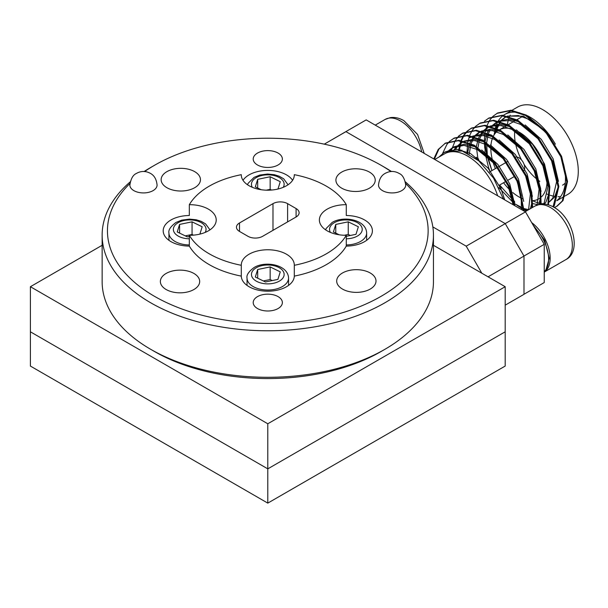 <?xml version="1.0" encoding="UTF-8"?>
<svg xmlns="http://www.w3.org/2000/svg" width="608" height="608" viewBox="0 0 608 608"><rect width="100%" height="100%" fill="white"/><g stroke="black" fill="none" stroke-linecap="round" stroke-linejoin="round"><path stroke-width="0.91" d="M102.144 245.29L30.4 286.71L267.794 423.768L505.195 286.71L433.451 245.29M505.195 286.71L505.195 366.062L267.794 503.12L30.4 366.062L30.4 331.801L267.794 468.859L505.195 331.801L267.794 468.859L267.794 503.12M30.4 286.71L30.4 331.801L267.794 468.859L267.794 423.768M481.817 273.22L466.199 246.164L432.835 226.906M505.195 305.17L523.99 294.318L523.99 256.082L505.248 223.622L345.944 131.647L324.277 144.157M466.199 246.164L505.248 223.622M488.064 276.822L523.99 256.082M515.804 157.024A8.17 4.72 60 0 1 518.936 157.768A8.17 4.72 60 0 1 524.096 170.422M539.828 181.389A39.756 22.952 60 0 1 538.832 180.675M537.708 179.824A39.756 22.952 60 0 1 524.058 164.312M521.611 160.071A39.756 22.952 60 0 1 515.364 142.66M515.12 141.261A39.756 22.952 60 0 1 514.862 129.968M516.899 119.708L522.796 116.303A39.756 22.952 60 0 1 523.184 116.09M522.492 198.694A39.756 22.952 60 0 1 518.936 196.901A39.756 22.952 60 0 1 512.81 192.584M509.808 189.878A39.756 22.952 60 0 1 503.568 182.75M495.398 168.598A39.756 22.952 60 0 1 492.852 161.485M492.358 159.691A39.756 22.952 60 0 1 490.869 146.338M490.937 145.388A39.756 22.952 60 0 1 493.05 136.83M493.377 136.154A39.756 22.952 60 0 1 498.796 130.165M507.475 125.149L499.533 129.74A39.756 22.952 60 0 1 515.576 130.272M511.974 110.306L517.499 107.122A50.358 29.078 60 0 1 542.678 109.615A50.358 29.078 60 0 1 575.571 153.991A50.358 29.078 60 0 1 567.857 194.347L565.508 195.7M560.622 196.612A50.358 29.078 60 0 1 558.007 196.696M555.02 196.43A50.358 29.078 60 0 1 550.149 195.252M548.956 194.834A50.358 29.078 60 0 1 547.101 194.089M527.341 115.657A50.358 29.078 60 0 1 529.864 117.01A50.358 29.078 60 0 1 555.385 144.187M563.38 163.56A50.358 29.078 60 0 1 556.905 200.496M542.009 203.794A50.358 29.078 60 0 1 541.173 203.65M540.504 203.513A50.358 29.078 60 0 1 532.775 200.784M434.758 159.478L444.516 153.847A46.383 26.782 60 0 1 467.712 156.142A46.383 26.782 60 0 1 497.633 195.784M493.164 116.158L497.618 112.989L511.039 110.215L526.323 115.087L546.569 131.982L561.587 156.317L567.538 181.465L563.031 200.572L557.179 206.12L554.374 207.556M556.799 206.332L554.222 207.465M496.873 113.415L510.302 110.648L525.586 115.52L545.832 132.407L560.842 156.75L566.8 181.891L562.294 200.997L556.434 206.553M484.485 121.174L488.931 118.005L502.36 115.231L517.636 120.103L537.882 136.998L552.9 161.333L558.858 186.481L554.352 205.58L553.333 206.956M527.174 210.543L524.142 209.023M523.404 208.612L521.983 207.769M488.194 118.431L501.615 115.657L516.899 120.528L537.145 137.423L552.163 161.758L558.114 186.907L553.052 206.796M526.429 210.968L524.119 209.836M523.397 209.448L516.838 205.17M475.798 126.183L480.252 123.014L493.673 120.247L508.957 125.119L529.203 142.014L544.213 166.349L549.845 187.066L548.454 204.858M479.507 123.439L492.936 120.673L508.212 125.544L528.458 142.439L543.476 166.774L549.054 187.097L547.899 204.698M467.119 131.199L471.565 128.03L484.986 125.256L500.27 130.127L520.516 147.022L535.534 171.357L540.618 188.351L541.112 204.068M470.828 128.455L484.249 125.689L499.533 130.56L519.779 147.448L534.789 171.79L539.843 188.579L540.421 204.151M458.432 136.215L462.878 133.046L476.307 130.272L491.591 135.143L511.837 152.038L526.847 176.373L531.757 192.364L532.631 207.389M462.141 133.471L475.562 130.697L490.846 135.569L511.092 152.464L526.11 176.799L531.012 192.789L531.894 207.814M449.745 141.223L454.199 138.054L467.62 135.288L482.904 140.159L503.15 157.054L518.168 181.389L524.058 211.037M453.454 138.48L466.883 135.713L482.167 140.585L502.413 157.48L517.423 181.815L523.359 210.642M433.785 158.924L438.216 149.454L445.512 143.07L458.941 140.296L474.217 145.168L494.464 162.062L509.481 186.398L514.938 205.778M444.775 143.496L458.196 140.729L473.48 145.601L493.726 162.488L508.744 186.831L514.064 205.268M514.771 202.487L514.33 202.107M501.608 187.887L499.647 185.014M491.887 170.62L486.818 155.298M486.514 153.93L485.108 142.295M484.789 148.329L484.348 141.831M484.34 140.965L484.751 134.459M485.108 132.232L486.81 126M487.008 125.491L489.47 120.612M489.736 120.209L492.845 116.462M478.124 160.276L476.421 147.311M477.105 159.44L476.733 157.51M467.772 153.307L467.734 152.182M467.005 152.92L467.62 142.91M467.742 142.257L469.437 136.032M469.634 135.516L472.104 130.636M472.37 130.241L475.479 126.487M459.306 150.26L461.305 141.14M461.495 140.615L463.904 135.637M464.162 135.227L467.225 131.381M467.537 131.07L471.2 128.25M458.622 150.13L460.758 141.041M460.955 140.532L463.425 135.652M463.684 135.25L466.8 131.503M451.493 150.016L455.225 140.646M455.483 140.243L458.538 136.397M458.858 136.086L462.513 133.258M450.824 150.138L450.938 149.697M442.578 153.52L446.903 144.438L449.434 141.527M434.325 159.235L438.961 149.028L445.147 143.29M503.432 199.128L493.536 178.106L478.838 160.884L462.285 151.035L447.503 151.156L443.855 152.699L438.93 157.069M525.494 211.873L505.195 223.592L345.884 131.617L366.191 119.898L525.494 211.873L544.236 244.332L544.236 282.56L523.99 294.257M327.142 142.5L345.884 131.617M544.236 244.332L523.959 256.036M507.452 124.336A50.358 29.078 60 0 1 509.261 117.222M509.496 116.637A50.358 29.078 60 0 1 510.196 115.125M494.365 134.482A50.358 29.078 60 0 1 494.988 129.702M495.414 127.832A50.358 29.078 60 0 1 497.937 121.494M498.248 120.962A50.358 29.078 60 0 1 502.808 115.778M503.409 115.338A50.358 29.078 60 0 1 504.686 114.517A50.358 29.078 60 0 1 519.908 112.898M565.258 183.107A39.756 22.952 60 0 1 562.552 185.166M519.293 132.187A39.756 22.952 60 0 1 545.809 170.415M546.79 176.138A39.756 22.952 60 0 1 541.5 196.832M540.71 197.547A39.756 22.952 60 0 1 538.817 198.869A39.756 22.952 60 0 1 532.768 200.686M523.511 171.16A8.17 4.72 60 0 1 523.024 171.517M495.231 133.296L496.044 129.93M496.584 128.326L500.05 122.071M502.276 119.784L506.016 116.812L504.435 117.724L506.89 116.546M507.46 116.075L523.594 116.227L541.568 128.341L548.051 135.113M448.506 150.769L452.337 147.805L464.01 145.365L477.288 149.53L494.874 164.069L507.946 185.037L513.068 204.698M454.115 149.773L455.308 147.964L461.016 142.789L463.471 141.611M464.482 141.254L474.84 140.608L485.967 144.522L503.561 159.06L516.633 180.029L521.231 195.457L521.39 209.502M460.309 150.488L460.522 149.811M471.876 136.526L469.703 137.773L472.158 136.595M473.161 136.238L483.527 135.592L494.654 139.506L512.248 154.044L525.32 175.013L530.374 193.975L528.565 209.737M467.552 153.193L469.596 143.708M469.847 143.07L473.45 136.944M473.89 136.435L478.382 132.764L480.844 131.586M481.848 131.222L492.206 130.576L503.34 134.49L520.927 149.028L533.999 169.997L539.083 189.164L537.13 205.002M476.566 159.007L476.36 157.236M476.414 146.422L478.276 138.692M478.526 138.062L482.129 131.936M482.577 131.419L487.069 127.748L489.524 126.57M490.534 126.213L500.893 125.567L512.02 129.481L529.614 144.02L542.686 164.988L547.93 186.656L544.13 203.102L543.491 203.999M528.686 209.669L524.142 208.605M523.404 208.346L514.634 203.748M513.699 203.087L498.864 187.629M490.109 171.646L488.596 167.702L485.23 153.877M485.093 152.692L485.009 142.234M485.1 141.413L486.962 133.684M487.213 133.046L489.151 129.223M491.256 126.411L495.756 122.732L498.21 121.554M499.214 121.197L509.572 120.551L520.706 124.465L538.293 139.004L551.365 159.972L556.609 181.64L552.816 198.094L549.282 201.879M537.936 204.721L532.828 203.589M493.97 135.105L495.262 129.755M495.892 128.03L497.838 124.214M499.943 121.395L504.435 117.724M507.9 116.181L518.259 115.535L529.386 119.449L541.568 128.341M444.63 152.281L457.14 149.332L470.417 153.497L488.004 168.036L501.076 189.012L504.731 199.88M449.669 150.404L454.146 146.756L464.124 144.248L475.616 146.817M481.696 149.986L497.884 164.441L509.762 183.996L515.006 205.816M455.339 149.781L457.117 146.916L463.19 141.542M463.995 141.124L473.541 139.247L484.302 141.801M490.382 144.97L506.57 159.433L518.442 178.98L523.708 201.415M523.389 207.252L522.804 210.315M461.715 150.86L461.913 150.13M472.674 136.116L482.228 134.239L492.982 136.792M499.062 139.954L515.25 154.417L527.128 173.972L532.395 196.399M532.076 202.244L530.381 208.688M469.247 154.082L470.85 144.271M471.071 143.602L474.27 137.195M474.658 136.663L480.556 131.51M481.361 131.1L490.907 129.223L501.668 131.776M507.748 134.946L523.936 149.401L535.815 168.956L541.074 191.383M540.755 197.228L538.703 204.501M478.838 160.884L478.504 158.863M478.025 147.425L479.537 139.255M479.75 138.594L482.95 132.179M483.345 131.647L489.242 126.502M490.04 126.084L499.594 124.207L510.355 126.76M516.428 129.93L532.616 144.392L544.494 163.94L549.761 186.375M549.442 192.212L545.946 202.061L544.373 204.052M514.649 201.4L514.102 200.99M513.091 200.176L499.609 185.03M491.918 170.605L487.54 155.967M487.304 154.645L486.651 143.29M486.704 142.416L488.216 134.246M488.437 133.578L490.352 129.208M492.024 126.631L497.922 121.486M498.727 121.076L508.28 119.198L519.034 121.752M525.114 124.914L541.302 139.376L553.181 158.931L558.448 181.359M558.121 187.203L554.625 197.045L549.252 202.016M544.829 203.543L541.158 203.779M496.098 132.324L496.652 130.074M497.116 128.562L500.316 122.155M500.711 121.623L502.269 119.799M129.96 183.494A160.352 92.583 0 0 0 154.409 296.271A160.352 92.583 0 0 0 366.221 303.894A160.352 92.583 0 0 0 405.627 183.494M390.974 171.532A160.352 92.583 0 0 0 381.186 165.346A160.352 92.583 0 0 0 381.186 165.338L384.932 167.504A165.657 95.638 180 0 1 391.461 171.502M405.331 181.822A165.657 95.638 180 0 1 433.451 235.136A165.657 95.638 180 0 1 331.193 323.494A165.657 95.638 180 0 1 150.662 302.761A165.657 95.638 180 0 1 102.144 235.136A165.657 95.638 180 0 1 130.264 181.822M384.932 349.288L381.186 351.454A160.352 92.583 180 0 1 154.409 351.454L150.662 349.288A165.657 95.638 0 0 0 384.932 349.288A165.657 95.638 0 0 0 433.451 281.664L433.451 235.136M278.107 296.628A14.577 8.413 0 0 0 262.215 294.804A14.577 8.413 0 0 0 253.217 302.579A14.577 8.413 0 0 0 257.488 308.53A14.577 8.413 0 0 0 273.372 310.354A14.577 8.413 0 0 0 282.37 302.579A14.577 8.413 0 0 0 278.107 296.628M278.107 153.079A14.577 8.413 0 0 0 262.215 151.255A14.577 8.413 0 0 0 253.217 159.03A14.577 8.413 0 0 0 257.488 164.981A14.577 8.413 0 0 0 273.372 166.805A14.577 8.413 0 0 0 282.37 159.03A14.577 8.413 0 0 0 278.107 153.079M370.249 273A19.661 11.347 0 0 0 348.825 270.545A19.661 11.347 0 0 0 336.688 281.025A19.661 11.347 0 0 0 342.448 289.051A19.661 11.347 0 0 0 363.873 291.513A19.661 11.347 0 0 0 376.002 281.025A19.661 11.347 0 0 0 370.249 273M193.922 273.456A19.661 11.347 0 0 0 172.497 270.993A19.661 11.347 0 0 0 160.368 281.481A19.661 11.347 0 0 0 166.121 289.507A19.661 11.347 0 0 0 187.545 291.969A19.661 11.347 0 0 0 199.682 281.481A19.661 11.347 0 0 0 193.922 273.456M369.466 172.102A19.661 11.347 0 0 0 348.05 169.647A19.661 11.347 0 0 0 335.912 180.128A19.661 11.347 0 0 0 341.673 188.153A19.661 11.347 0 0 0 363.09 190.616A19.661 11.347 0 0 0 375.227 180.128A19.661 11.347 0 0 0 369.466 172.102M194.704 171.654A19.661 11.347 0 0 0 173.28 169.191A19.661 11.347 0 0 0 161.143 179.679A19.661 11.347 0 0 0 166.904 187.705A19.661 11.347 0 0 0 188.328 190.16A19.661 11.347 0 0 0 200.458 179.679A19.661 11.347 0 0 0 194.704 171.654M241.292 175.119L241.292 174.678A82.825 47.819 0 0 0 189.324 204.683L189.324 215.506A26.501 15.299 0 0 0 163.202 230.804A26.501 15.299 0 0 0 170.962 241.627A26.501 15.299 0 0 0 189.324 246.103L189.324 235.288A82.825 47.819 0 0 0 241.292 265.293L241.292 276.108A26.501 15.299 0 0 0 249.052 286.71A26.501 15.299 0 0 0 277.765 290.069A26.501 15.299 0 0 0 294.295 276.108L294.295 265.293A82.825 47.819 0 0 0 346.271 235.288L346.271 246.103A26.501 15.299 0 0 0 372.392 230.804A26.501 15.299 0 0 0 364.625 219.982A26.501 15.299 0 0 0 346.271 215.506L346.271 204.683A82.825 47.819 0 0 0 326.367 186.17A82.825 47.819 0 0 0 294.295 174.678L294.295 175.119M292.592 180.31A26.501 15.299 0 0 0 286.535 174.899A26.501 15.299 0 0 0 243.002 180.31M294.295 174.678A26.501 15.299 180 0 1 294.302 174.899A26.501 15.299 180 0 1 277.94 189.035A26.501 15.299 180 0 1 249.052 185.721A26.501 15.299 180 0 1 241.292 174.899A26.501 15.299 180 0 1 241.292 174.678M189.324 235.288A26.501 15.299 0 0 0 216.212 219.982A26.501 15.299 0 0 0 208.445 209.167A26.501 15.299 0 0 0 189.324 204.683M346.271 235.288A26.501 15.299 180 0 1 327.142 230.804A26.501 15.299 180 0 1 319.382 219.982A26.501 15.299 180 0 1 346.271 204.683M294.295 265.293A26.501 15.299 0 0 0 294.302 265.073A26.501 15.299 0 0 0 286.535 254.25A26.501 15.299 0 0 0 257.655 250.929A26.501 15.299 0 0 0 241.292 265.073A26.501 15.299 0 0 0 241.292 265.293M189.324 246.103A82.825 47.819 0 0 0 241.292 276.108M294.295 276.108A82.825 47.819 0 0 0 346.271 246.103M144.126 171.502A165.657 95.638 180 0 1 150.655 167.504L154.409 165.346A160.352 92.583 0 0 0 144.62 171.532M102.144 235.136L102.144 281.664A165.657 95.638 0 0 0 150.655 349.288A165.657 95.638 0 0 0 150.662 349.288L154.409 351.454A160.352 92.583 180 0 1 154.402 351.454M384.932 167.504L381.186 165.346A160.352 92.583 0 0 0 154.409 165.346M296.096 208.552A10.336 5.966 180 0 1 299.121 212.77A10.336 5.966 180 0 1 296.096 216.988L296.096 208.552L287.599 203.642L287.599 221.897M239.499 231.42A10.336 5.966 180 0 1 236.466 227.194A10.336 5.966 180 0 1 239.499 222.976L239.499 231.42L247.996 236.322A10.336 5.966 180 0 0 262.61 236.322L296.096 216.988M272.984 230.333L272.984 203.642L239.499 222.976M272.984 203.642A10.336 5.966 180 0 1 287.599 203.642M531.696 222.604A30.924 17.852 60 0 1 548.986 249.348A30.924 17.852 60 0 1 544.236 272.088M277.97 189.027L280.265 181.693L270.15 176.746L257.678 179.337L255.322 186.861L261.159 189.711M257.678 188.016L257.678 179.337M271.54 190.046L270.15 189.369L266.274 190.175M270.15 189.369L270.15 176.746M199.88 234.11L202.175 226.776L192.06 221.836L179.588 224.42L177.232 231.952L187.348 236.892L189.324 236.482M179.588 233.1L179.588 224.42M193.443 235.136L192.06 234.46L185.258 235.866M192.06 234.46L192.06 221.836M257.678 269.504L255.322 277.035L265.438 281.975L277.909 279.391L280.265 271.86L270.15 266.92L257.678 269.504L257.678 278.183M272.247 280.562L270.15 279.543L263.348 280.957M270.15 279.543L270.15 266.92M346.271 236.322L355.999 234.308L358.355 226.776L348.24 221.836L335.768 224.42L333.412 231.952L339.249 234.802M335.768 233.1L335.768 224.42M350.337 235.478L348.24 234.46L344.364 235.258M348.24 234.46L348.24 221.836M153.277 190.517A13.604 7.858 180 0 1 138.388 192.356A13.604 7.858 180 0 1 129.869 185.068C130.834 178.737 133.038 174.853 136.473 173.417C139.817 171.464 143.404 170.992 147.22 172.011C150.336 173.136 156.051 175.051 157.084 185.068A13.604 7.858 180 0 1 153.277 190.517M405.718 185.068A13.604 7.858 180 0 1 397.108 192.379A13.604 7.858 180 0 1 382.174 190.433A13.604 7.858 180 0 1 378.51 185.068C379.62 174.998 385.084 173.227 388.444 171.988C392.236 170.97 395.846 171.486 399.281 173.516C402.572 174.884 404.723 178.737 405.718 185.068M550.483 207.541A30.924 17.852 -120 0 0 535.025 206.013L540.238 204.182C544.738 203.566 549.26 204.577 553.797 207.214C572.28 216.889 582.312 251.416 565.942 259.57A30.924 17.852 -120 0 0 570.684 234.787A30.924 17.852 -120 0 0 550.483 207.541M544.236 271.746A30.924 17.852 -120 0 0 548.614 259.122A30.924 17.852 -120 0 0 534.364 227.225M421.678 151.932A30.924 17.852 -120 0 0 400.55 120.977A30.924 17.852 -120 0 0 385.092 119.449L390.306 117.618C394.805 117.002 399.327 118.013 403.864 120.65L417.559 134.444L424.232 153.406M283.267 187.325A16.348 9.439 -0 0 0 276.435 176.267A16.348 9.439 -0 0 0 256.242 177.604A16.348 9.439 -0 0 0 252.328 187.325M189.324 244.956A20.763 11.985 180 0 1 168.94 232.97C168.226 230.06 170.559 226.564 175.94 222.467L181.708 220.134L189.483 219.116L196.217 219.777L201.096 221.289L205.595 223.904L209.965 229.847M205.177 232.408A16.348 9.439 -0 0 0 198.345 221.35A16.348 9.439 -0 0 0 178.144 222.688A16.348 9.439 -0 0 0 174.534 232.872A16.348 9.439 -0 0 0 189.324 238.8M282.477 286.528A20.763 11.985 180 0 1 259.852 289.127A20.763 11.985 180 0 1 247.03 278.054C246.316 275.143 248.649 271.647 254.03 267.558C265.278 260.566 288.078 264.609 288.557 278.054A20.763 11.985 180 0 1 282.477 286.528M256.242 267.771A16.348 9.439 -0 0 0 256.242 281.116A16.348 9.439 -0 0 0 279.353 281.116A16.348 9.439 -0 0 0 279.353 267.771A16.348 9.439 -0 0 0 256.242 267.771M366.647 240.32L366.647 232.97A20.763 11.985 180 0 1 360.567 241.444A20.763 11.985 180 0 1 346.271 244.956M346.271 238.8A16.348 9.439 -0 0 0 357.443 236.033A16.348 9.439 -0 0 0 357.443 222.688A16.348 9.439 -0 0 0 334.332 222.688A16.348 9.439 -0 0 0 330.418 232.408M489.318 172.102L497.587 167.329M498.324 166.904L506.274 162.313M507.011 161.888L508.052 161.287M508.212 124.724L516.154 120.133M564.771 196.126L556.829 200.716M511.237 110.732L504.686 114.517M499.335 185.197L506.175 181.245M508.022 180.181L514.854 176.229M445.459 151.772L443.855 152.699M454.146 146.756L452.337 147.805M462.832 141.74L461.016 142.789M480.198 131.716L478.382 132.764M488.878 126.7L487.069 127.748M497.564 121.691L495.756 122.732M565.942 259.57L544.236 272.103M535.025 206.013L525.183 211.69M532.95 224.785L544.722 240.312L549.26 258.218L545.992 269.838L544.236 271.791M385.092 119.449L375.25 125.126M247.532 184.764L248.11 183.35L254.03 177.384L259.798 175.051L267.573 174.032L274.307 174.694L279.186 176.206L283.685 178.82L288.055 184.764M168.94 232.97L168.94 240.32M247.03 278.054L247.03 285.403M288.557 278.054L288.557 285.403M325.622 229.847L326.2 228.441L332.12 222.467C343.368 215.483 366.168 219.526 366.647 232.97"/></g></svg>
